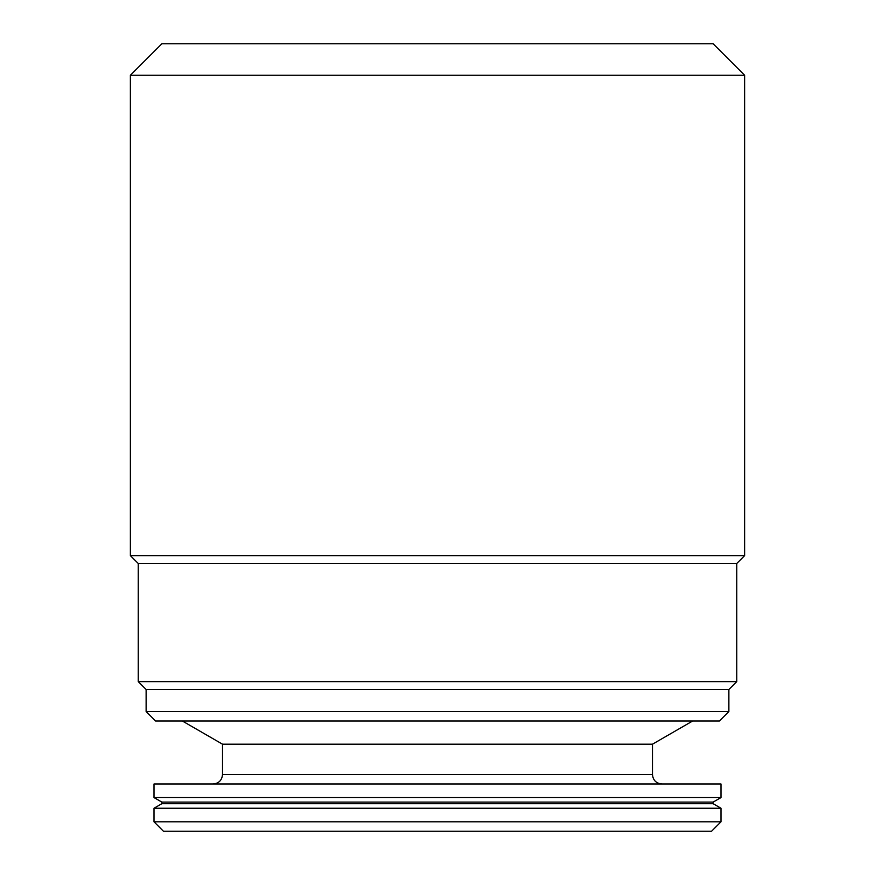 <?xml version="1.0" encoding="UTF-8"?>
<svg xmlns="http://www.w3.org/2000/svg" width="875" height="875" viewBox="0 0 875 875"><rect width="100%" height="100%" fill="white"/><g stroke="black" fill="none" stroke-linecap="round" stroke-linejoin="round"><path stroke-width="1.31" d="M154 808.238L721 808.238L721 821.8L154 821.8L154 808.238L161.875 803.688L713.125 803.688L721 808.238M161.875 803.688L161.875 802.113L713.125 802.113L713.125 803.688M213.062 784C218.805 783.442 221.955 780.292 222.512 774.55L222.512 744.188L652.487 744.188L652.487 774.55C652.991 780.238 656.141 783.388 661.938 784M138.25 681.625L736.75 681.625L728.875 689.5L728.875 711.55L146.125 711.55L146.125 689.5L138.25 681.625L138.25 563.5L736.75 563.5L736.75 681.625M146.125 689.5L728.875 689.5M744.625 75.25L130.375 75.25L161.875 43.75L713.125 43.75L744.625 75.25L744.625 555.625L130.375 555.625L138.25 563.5M154 821.8L163.45 831.25L711.55 831.25L721 821.8M146.125 711.55L155.575 721L719.425 721L728.875 711.55M154 797.562L154 784L721 784L721 797.562L154 797.562L161.875 802.113M130.375 75.25L130.375 555.625M222.512 744.188L182.35 721M222.512 774.55L652.487 774.55M736.75 563.5L744.625 555.625M652.487 744.188L692.65 721M713.125 802.113L721 797.562"/></g></svg>
